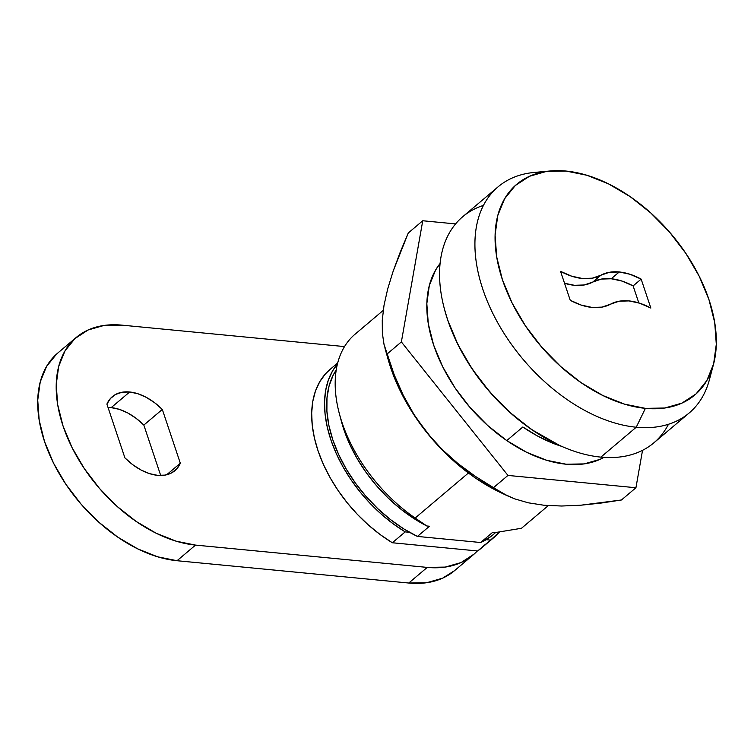 <?xml version="1.0" encoding="UTF-8"?>
<svg xmlns="http://www.w3.org/2000/svg" width="754" height="754" viewBox="0 0 754 754"><rect width="100%" height="100%" fill="white"/><g stroke="black" fill="none" stroke-linecap="round" stroke-linejoin="round"><path stroke-width="1.13" d="M628.949 300.903A62.836 39.161 -130.2 0 1 650.843 308.056L639.712 303.212L628.949 300.903L619.062 301.223L602.022 307.114L592.135 307.443L581.362 305.125L570.241 300.29L560.552 271.355L571.683 276.19L582.446 278.499L592.333 278.179L600.853 275.229A62.836 39.161 -130.2 0 1 619.26 271.968L611.23 278.754A62.836 39.161 49.8 0 0 592.823 282.024L600.853 275.229L609.373 272.288L619.26 271.968L630.033 274.277L641.154 279.112L650.843 308.056L641.154 279.112L633.115 285.907A62.836 39.161 49.8 0 0 611.23 278.754L619.26 271.968A62.836 39.161 -130.2 0 1 641.154 279.112L633.115 285.907L621.993 281.072L611.23 278.754L601.343 279.084L592.823 282.024L600.853 275.229A62.836 39.161 -130.2 0 1 560.552 271.355L570.241 300.29A62.836 39.161 -130.2 0 0 610.542 304.173A62.836 39.161 -130.2 0 1 628.949 300.903M711.116 371.647A148.038 92.261 -130.2 0 1 689.213 412.947A148.038 92.261 -130.2 0 1 636.244 427.226L645.396 408.357A137.944 85.965 -130.2 0 1 505.896 289.197A137.944 85.965 -130.2 0 1 550.175 170.97A137.944 85.965 -130.2 0 1 566 171.045A137.944 85.965 -130.2 0 1 678.204 242.722A137.944 85.965 -130.2 0 1 713.538 364.21A137.944 85.965 -130.2 0 1 645.396 408.357L636.244 427.226A148.038 92.261 -130.2 0 1 499.214 325.36A148.038 92.261 -130.2 0 1 498.074 186.841A148.038 92.261 -130.2 0 1 542.446 172.11A148.038 92.261 49.8 0 0 534.058 172.468A148.038 92.261 49.8 0 0 486.537 299.347A148.038 92.261 49.8 0 0 636.244 427.226L600.881 457.122L636.244 427.226A148.038 92.261 49.8 0 0 709.373 379.856L713.538 364.21M498.074 186.841L462.711 216.737A148.038 92.261 49.8 0 0 463.851 355.257A148.038 92.261 49.8 0 0 600.881 457.122A148.038 92.261 -130.2 0 1 559.864 445.548A148.038 92.261 -130.2 0 1 444.398 308.961A148.038 92.261 -130.2 0 1 483.446 205.408M444.398 308.961L444.624 309.828A146.691 91.422 49.8 0 0 559.044 445.18A146.691 91.422 49.8 0 0 559.459 445.36M522.852 426.99A127.85 79.679 49.8 0 0 561.711 446.377L552.852 443.229L537.772 436.142L522.852 426.99L506.782 440.581L522.852 426.99M490.995 536.424L480.628 542.512L417.424 536.424L429.478 526.235L426.839 525.981L415.152 518.045L468.413 473.012L415.152 518.045A127.85 79.679 -130.2 0 1 339.366 413.72A127.85 79.679 -130.2 0 1 353.956 335.144A127.85 79.679 49.8 0 0 415.152 518.045L426.839 525.981L413.428 518.224L400.365 508.771L387.952 497.819L376.434 485.604L366.058 472.372L357.047 458.404L349.583 444.012L343.833 429.478L341.383 421.279M383.221 310.403L353.956 335.144L383.221 310.403M495.642 532.531L492.277 535.378A114.391 71.291 49.8 0 1 480.628 542.512L492.682 532.315L495.321 532.569L521.476 528.281L548.299 505.604L521.476 528.281L495.321 532.569L492.682 532.315L480.628 542.512L417.424 536.424L403.805 528.912L390.506 519.6L377.839 508.705L366.067 496.462L355.454 483.144L346.237 469.045L338.631 454.483L332.787 439.771L328.848 425.247L326.897 411.222L326.972 398.018L329.083 385.925L333.174 375.209L336.209 370.026A114.391 71.291 49.8 0 0 417.424 536.424L429.478 526.235L426.839 525.981A115.739 72.13 49.8 0 1 341.449 421.543L339.366 413.72M559.43 445.35L531.561 429.507L509.676 412.212L489.619 391.778L472.174 368.989L457.998 344.71L447.659 319.894L444.474 309.234M668.468 424.276A148.038 92.261 -130.2 0 1 600.881 457.122A148.038 92.261 49.8 0 0 653.85 442.843L689.213 412.947M566 171.045L546.612 171.384L529.496 176.276L515.312 185.522L504.605 198.773L497.772 215.512L495.095 235.107L496.669 256.803L502.428 279.762L512.154 303.099L525.481 325.926L541.89 347.358L560.75 366.576L581.334 382.834L602.861 395.52L624.491 404.135L645.396 408.357L664.783 408.018L681.899 403.126L696.083 393.88L706.79 380.638L713.623 363.89L716.3 344.295L714.726 322.599L708.967 299.649L699.241 276.303L685.914 253.485L669.505 232.053L650.645 212.835L630.061 196.568L608.535 183.882L586.904 175.267L566 171.045M564.548 283.268A62.836 39.161 49.8 0 0 592.823 282.024L584.293 284.974L574.416 285.295L564.548 283.268M638.817 302.929L633.115 285.907L638.817 302.929M566.141 464.219A127.85 79.679 -130.2 0 1 451.693 382.73A127.85 79.679 -130.2 0 1 440.072 263.523L435.642 269.97L429.318 285.493L426.83 303.655L428.291 323.758L433.625 345.03L442.645 366.67L454.992 387.82L470.204 407.688L487.678 425.492L506.763 440.572L526.707 452.325L546.763 460.308L566.141 464.219L584.105 463.908L599.967 459.374L603.945 457.376A127.85 79.679 -130.2 0 1 566.141 464.219M561.598 506.019L543.964 505.246L528.252 502.805L514.812 498.894L503.286 493.729L475.397 476.387L458.112 463.682L441.835 449.186L426.877 432.589L413.993 414.455L403.154 395.068L394.21 374.804L384.012 344.361L382.353 333.155L382.259 320.214L384.031 305.229L387.754 288.697L393.258 270.884L400.233 252.156L408.272 232.995L422.749 220.752L401.373 341.93L386.887 354.173L401.373 341.93L507.96 475.425L493.484 487.668L507.96 475.425L635.933 487.744L621.456 499.987L600.834 503.106L580.646 505.227L561.598 506.019L543.964 505.246L528.252 502.805L514.812 498.894L507.263 495.727L493.484 487.668L475.397 476.387L458.112 463.682L441.835 449.186L426.877 432.589L413.993 414.455L403.154 395.068L394.21 374.804L386.887 354.173L384.012 344.361L382.353 333.155L382.259 320.214L384.031 305.229L387.754 288.697L393.258 270.884L408.272 232.995L422.749 220.752L401.373 341.93L507.96 475.425L635.933 487.744L642.54 450.327L635.933 487.744L621.456 499.987L580.646 505.227L561.598 506.019M455.586 223.919L422.749 220.752L455.586 223.919M385.04 348.461L388.103 359.366A147.793 92.111 49.8 0 0 500.797 492.673L507.263 495.727M387.942 358.81L390.572 367.377L400.996 392.382L415.266 416.839L432.843 439.799L453.05 460.392L475.105 477.81L501.042 492.786M484.841 544.812L477.668 550.976L392.344 542.757L380.233 534.614L368.565 525.161L357.537 514.548L347.349 502.975L338.16 490.637L330.148 477.753L323.447 464.53L318.169 451.212L314.409 438.036L312.231 425.218L311.675 412.975L312.75 401.543L315.436 391.1L319.687 381.835L325.426 373.899L330.082 369.385M494.011 537.432A117.087 72.968 -130.2 0 0 499.421 532.013L490.524 540.1L486.217 539.685L490.524 540.1L477.668 550.976A117.087 72.968 49.8 0 0 481.156 548.299L494.011 537.432A117.087 72.968 -130.2 0 1 490.524 540.1L477.668 550.976L392.344 542.757L405.2 531.89L393.088 523.747L381.42 514.285L370.393 503.681L360.205 492.108L351.025 479.77L343.013 466.877L336.312 453.663L331.034 440.345L327.274 427.16L325.097 414.342L324.54 402.108L325.615 390.666L328.292 380.223L332.542 370.959L337.415 364.031A117.087 72.968 -130.2 0 0 405.2 531.89L409.507 532.305L405.2 531.89L392.344 542.757A117.087 72.968 49.8 0 1 329.979 369.479L337.688 362.957M111.187 407.622A48.444 30.198 49.8 0 0 108.039 407.471L111.187 407.622L129.669 391.986L111.187 407.622L119.33 409.347L127.756 412.966L136.05 418.281L143.835 425.067A48.444 30.198 49.8 0 0 111.187 407.622M106.908 404.106A48.444 30.198 -130.2 0 1 112.337 396.661A48.444 30.198 -130.2 0 1 129.669 391.986L122.176 392.221L115.692 394.399L110.518 398.423L106.908 404.106L124.91 457.885L132.685 464.671L140.989 469.987L149.405 473.606L157.558 475.34L165.051 475.114L171.535 472.937L176.7 468.913L180.319 463.229L162.317 409.441L154.542 402.655L146.238 397.339L137.822 393.72L129.669 391.986A48.444 30.198 -130.2 0 1 162.317 409.441L143.835 425.067L160.706 475.482L143.835 425.067L162.317 409.441L180.319 463.229A48.444 30.198 -130.2 0 1 174.89 470.666A48.444 30.198 -130.2 0 1 124.91 457.885L106.908 404.106M454.605 570.608L442.589 578.186L426.726 582.719L408.762 583.031L177.039 560.722L157.652 556.81L137.605 548.818L117.662 537.065L98.576 521.994L81.102 504.181L65.89 484.313L53.543 463.163L44.524 441.533L39.189 420.251L37.728 400.148L40.216 381.986L46.541 366.472L56.465 354.192M121.931 325.144L344.521 346.586L121.931 325.144L103.967 325.464L88.105 329.988L74.957 338.565L65.023 350.836L58.699 366.359L56.22 384.521L57.672 404.625L63.016 425.906L72.026 447.537L84.382 468.686L99.585 488.554L117.068 506.368L136.144 521.438L156.097 533.191L176.144 541.184L195.522 545.095A127.85 79.679 -130.2 0 1 77.172 457.113A127.85 79.679 -130.2 0 1 76.192 337.481A127.85 79.679 -130.2 0 1 121.931 325.144M472.994 555.067A127.85 79.679 -130.2 0 0 477.32 550.938L474.228 553.992L461.08 562.559L445.218 567.093L427.245 567.404L195.522 545.095L427.245 567.404L408.762 583.031A127.85 79.679 49.8 0 0 454.502 570.693L472.994 555.067A127.85 79.679 -130.2 0 1 427.245 567.404L408.762 583.031L177.039 560.722L195.522 545.095L177.039 560.722A127.85 79.679 49.8 0 1 58.689 472.739A127.85 79.679 49.8 0 1 57.7 353.108L76.192 337.481M166.653 474.775L180.319 463.229L166.653 474.775M534.058 172.468L550.175 170.97M559.864 445.548L559.044 445.18"/></g></svg>
